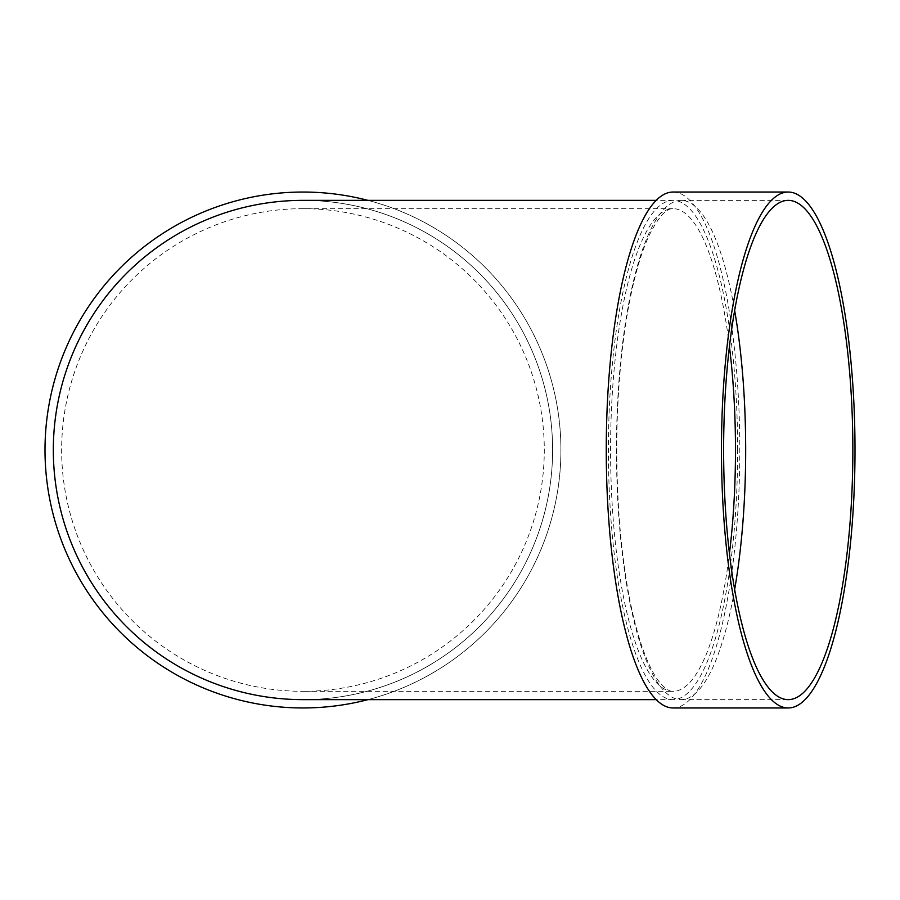 <?xml version="1.0" encoding="UTF-8"?>
<svg xmlns="http://www.w3.org/2000/svg" width="900" height="900" viewBox="0 0 900 900"><rect width="100%" height="100%" fill="white"/><g stroke="black" fill="none" stroke-linecap="round" stroke-linejoin="round"><path stroke-width="0.67" stroke-dasharray="4.5 3.38" d="M734.648 589.489A249.638 64.609 -90 0 1 681.064 699.637A249.638 64.609 -90 0 1 616.455 450A249.638 64.609 -90 0 1 681.064 200.362A249.638 64.609 -90 0 1 734.648 310.511M673.02 192.037A257.963 66.769 -90 0 1 739.789 450A257.963 66.769 -90 0 1 673.02 707.962M737.64 450A249.638 64.609 90 0 0 673.02 200.362A249.638 64.609 90 0 0 608.411 450A249.638 64.609 90 0 0 673.02 699.637A249.638 64.609 90 0 0 737.64 450M302.963 699.637A249.638 249.638 0 0 0 552.611 450A249.638 249.638 0 0 0 302.963 200.362A249.638 249.638 0 0 1 519.165 574.819A249.638 249.638 0 0 1 86.771 574.819A249.638 249.638 0 0 1 302.963 200.362A249.638 249.638 0 0 1 519.165 574.819A249.638 249.638 0 0 1 86.771 574.819A249.638 249.638 0 0 1 302.963 200.362M367.954 200.362A257.963 257.963 0 0 1 367.954 699.637M302.963 208.676A241.324 241.324 0 0 1 544.286 450A241.324 241.324 0 0 1 302.963 691.324A241.324 241.324 0 0 1 61.639 450A241.324 241.324 0 0 1 302.963 208.676L673.02 208.676A241.324 62.46 90 0 0 610.571 450A241.324 62.46 90 0 0 673.02 691.324A241.324 62.46 90 0 0 729.439 553.545M302.963 192.037A257.963 257.963 0 0 1 526.365 578.981A257.963 257.963 0 0 1 79.56 578.981A257.963 257.963 0 0 1 302.963 192.037M729.439 346.455A241.324 62.46 90 0 0 673.02 208.676C666.146 208.226 658.024 217.485 648.664 236.441C639.18 257.377 631.541 286.459 625.714 323.651C616.433 386.415 614.374 452.61 619.526 522.236C623.295 568.733 629.921 607.556 639.416 638.696C646.515 661.151 653.951 676.508 661.725 684.765C666.484 689.512 670.241 691.695 673.02 691.324L302.963 691.324M673.02 200.362L656.201 200.362M673.02 699.637L656.201 699.637M681.064 699.637L788.231 699.637M681.064 200.362L788.231 200.362"/><path stroke-width="1.35" d="M734.648 310.511A249.638 64.609 -90 0 1 745.673 450A249.638 64.609 -90 0 1 734.648 589.489M788.231 707.962L673.02 707.962A257.963 66.769 -90 0 1 606.262 450A257.963 66.769 -90 0 1 673.02 192.037L788.231 192.037A257.963 66.769 -90 0 1 855 450A257.963 66.769 -90 0 1 788.231 707.962A257.963 66.769 -90 0 1 721.462 450A257.963 66.769 -90 0 1 788.231 192.037M656.201 200.362L302.963 200.362A249.638 249.638 0 0 0 53.325 450A249.638 249.638 0 0 0 302.963 699.637L656.201 699.637M367.954 699.637A257.963 257.963 0 0 1 47.093 482.76A257.963 257.963 0 0 1 367.954 200.362M852.851 450A249.638 64.609 -90 0 1 788.231 699.637A249.638 64.609 -90 0 1 723.623 450A249.638 64.609 -90 0 1 788.231 200.362A249.638 64.609 -90 0 1 852.851 450M729.439 553.545A241.324 62.46 90 0 0 735.48 450A241.324 62.46 90 0 0 729.439 346.455"/></g></svg>
